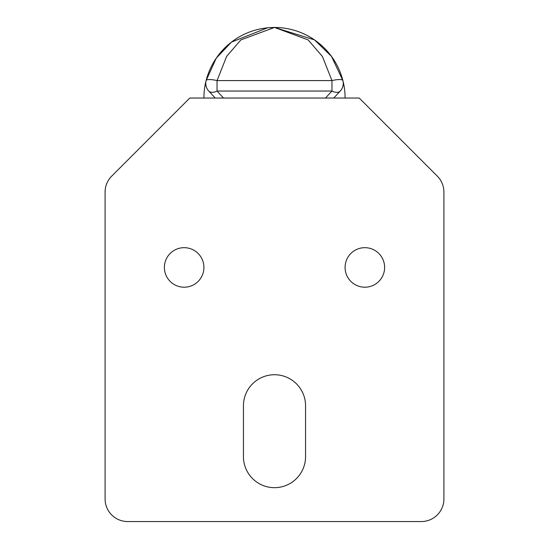 <?xml version="1.0" encoding="UTF-8"?>
<svg xmlns="http://www.w3.org/2000/svg" width="549" height="549" viewBox="0 0 549 549"><rect width="100%" height="100%" fill="white"/><g stroke="black" fill="none" stroke-linecap="round" stroke-linejoin="round"><path stroke-width="0.82" d="M274.411 27.45L267.61 27.786L274.5 27.45L314.515 39.892L331.507 56.417L342.892 80.586A70.588 70.588 0 0 0 206.108 80.586A11.296 2.711 14.3 0 1 217.047 80.586L226.62 56.403L240.887 39.892L274.5 27.45L308.113 39.892L322.387 56.417L331.953 80.586L217.047 80.586L217.047 91.038A11.296 6.341 137.3 0 1 208.75 91.038L215.208 98.038L333.792 98.038L340.25 91.038A11.296 6.341 42.7 0 1 331.953 91.038L331.953 80.586A11.296 2.711 165.7 0 1 342.892 80.586A11.296 11.296 -14.3 0 1 340.25 91.038M267.61 27.786L231.424 42.122L216.272 58.139L206.108 80.586A11.296 11.296 137.3 0 0 208.75 91.038L215.208 98.038L189.796 98.038L111.708 176.126A22.584 22.584 0 0 0 105.092 192.095L105.092 498.966A22.584 22.584 0 0 0 127.684 521.55L421.316 521.55A22.584 22.584 0 0 0 443.908 498.966L443.908 192.095A22.584 22.584 0 0 0 437.292 176.126L359.204 98.038L333.792 98.038M342.892 80.586A70.588 70.588 0 0 1 345.088 98.038M203.912 98.038A70.588 70.588 0 0 1 206.108 80.586M345.088 267.438A19.764 19.764 0 0 1 374.734 250.323A19.764 19.764 0 0 1 374.734 284.56A19.764 19.764 0 0 1 345.088 267.438M164.384 267.438A19.764 19.764 0 0 1 194.03 250.323A19.764 19.764 0 0 1 194.03 284.56A19.764 19.764 0 0 1 164.384 267.438M243.44 456.61L243.44 405.786A31.06 31.06 0 0 1 274.5 374.734A31.06 31.06 0 0 1 305.56 405.786L305.56 456.61A31.06 31.06 0 0 1 274.5 487.67A31.06 31.06 0 0 1 243.44 456.61M223.505 98.038L217.047 91.038L331.953 91.038L325.495 98.038M280.361 27.69L274.699 27.45"/></g></svg>
